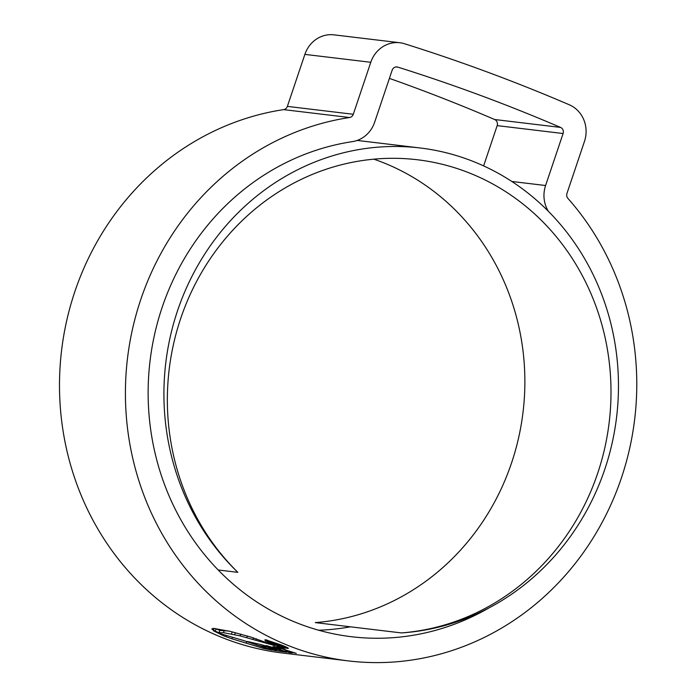 <?xml version="1.0" encoding="UTF-8"?>
<svg xmlns="http://www.w3.org/2000/svg" width="697" height="697" viewBox="0 0 697 697"><rect width="100%" height="100%" fill="white"/><g stroke="black" fill="none" stroke-linecap="round" stroke-linejoin="round"><path stroke-width="1.05" d="M237.843 572.342A237.843 221.594 -83.2 0 1 180.636 318.668A237.843 221.594 -83.2 0 1 417.486 159.77A237.843 221.594 -83.2 0 1 597.721 473.176A237.843 221.594 -83.2 0 1 401.376 632.92A243.68 227.039 96.8 0 0 604.865 469.081A243.68 227.039 96.8 0 0 420.195 147.982A243.68 227.039 96.8 0 0 177.526 310.775A243.68 227.039 96.8 0 0 237.843 572.342L218.17 569.98M401.376 632.92L315.244 622.595A237.843 221.594 -83.2 0 0 511.589 462.852A237.843 221.594 -83.2 0 0 373.871 159.177M318.703 630.227A249.779 232.711 96.8 0 0 350.434 626.812M548.251 211.165A29.239 27.244 -83.2 0 1 545.594 185.524L563.089 133.528A4.87 4.539 96.8 0 0 560.571 127.42A1950.685 1817.436 96.8 0 0 397.778 67.112A4.87 4.539 96.8 0 0 392.158 70.205L374.655 122.202A29.239 27.244 -83.2 0 1 352.377 141.63A249.779 232.711 96.8 0 0 162.079 307.586A249.779 232.711 96.8 0 0 351.358 636.718A249.779 232.711 96.8 0 0 489.033 607.889M621.463 477.767A274.148 255.416 96.8 0 0 567.916 198.401A4.87 4.539 -83.2 0 1 566.957 193.435L584.461 141.439A29.239 27.244 96.8 0 0 569.327 104.794A1975.045 1840.132 96.8 0 0 404.495 43.737A29.239 27.244 96.8 0 0 399.912 42.752A29.239 27.244 96.8 0 0 370.787 62.286L353.292 114.282A4.87 4.539 -83.2 0 1 349.58 117.523A274.148 255.416 96.8 0 0 140.716 299.675A274.148 255.416 96.8 0 0 348.456 660.913A274.148 255.416 96.8 0 0 621.463 477.767M399.912 42.752L333.994 34.85A29.239 27.244 96.8 0 0 304.877 54.383L287.373 106.38A4.87 4.539 -83.2 0 1 283.662 109.621A274.148 255.416 96.8 0 0 74.797 291.773A274.148 255.416 96.8 0 0 282.538 653.011L348.456 660.913M215.295 631.212L219.041 632.728L223.528 632.684L240.125 635.891L275.036 645.71L250.641 636.997L230.411 631.43L213.726 628.406L211.836 628.947L215.295 631.212L216.079 628.894L215.295 628.537M276.883 646.424L284.864 649.255L276.988 646.136M276.814 646.572L285.317 649.552L276.665 646.703M276.587 646.851L284.672 649.656L276.587 646.851M288.375 651.103L285.535 651.207L292.313 652.967L289.36 652.619L266.132 645.535L277.676 648.846L280.569 649.203L272.954 646.589L275.576 646.886L296.286 653.333M296.164 653.272L288.244 651.503M286.319 652.131L274.949 650.589L266.742 648.323L276.674 649.979L267.866 647.278L256.81 645.082L247.409 641.484L261.445 644.655L286.493 652.218M272.178 650.153L243.837 640.604L222.273 634.235L213.36 630.733L223.781 635.917L231.97 638.809L263.152 648.323L272.178 650.153M287.722 647.774L287.512 648.393C289.638 648.576 287.512 647.417 281.118 644.917L265.766 639.802C263.597 639.811 265.67 641.144 272.004 643.828C278.939 646.389 284.106 647.914 287.512 648.393L288.427 648.323M265.766 639.802L264.851 639.924M483.622 165.886L497.17 125.626A4.87 4.539 96.8 0 0 494.652 119.518A1950.685 1817.436 96.8 0 0 389.405 78.386M272.649 643.906C267.247 641.632 265.479 640.499 267.334 640.508L280.455 644.838C285.892 646.982 287.704 647.983 285.901 647.844L272.649 643.906M266.751 639.985L266.542 640.613L267.456 640.151M286.659 647.783L285.901 647.844M263.37 647.67L263.152 648.323M246.633 641.763L246.311 642.739M221.611 634.009L221.332 634.836M275.237 649.761L274.949 650.589M276.848 649.465L276.674 649.979M268.084 646.624L267.866 647.278M257.254 643.775L256.81 645.082M280.734 648.698L280.569 649.203M285.831 650.336L285.535 651.207M228.895 631.073L219.816 630.419L219.041 632.728M219.816 630.419L216.079 628.894M214.049 628.433L213.43 630.28M283.017 646.424L282.895 646.79C284.071 646.851 282.694 646.119 278.774 644.603L270.175 641.763C269.138 641.728 270.079 642.329 272.971 643.575L273.747 643.662L271.795 642.434L280.996 646.093L276.421 644.925L283.4 646.755M281.492 645.71L280.996 646.093M270.175 641.763L269.713 641.806M349.58 117.523L283.662 109.621M370.787 62.286L304.877 54.383M353.292 114.282L287.373 106.38M560.571 127.42L494.652 119.518M563.089 133.528L497.17 125.626M397.778 67.112L396.227 66.929M545.594 185.524L511.842 181.473M232.423 637.45L231.97 638.809M226.42 635.594L226.02 636.788M224.138 634.854L223.781 635.917M212.855 628.415L212.446 629.644M270.314 643.619L270.122 644.185M265.165 641.763L264.877 642.608M256.33 638.801L255.921 640.029M253.473 637.877L253.028 639.21M247.348 636.004L246.825 637.563M240.735 634.096L240.125 635.891M235.325 632.649L234.662 634.627M232.214 631.865L231.5 633.982M224.303 630.367L223.528 632.684M420.195 147.982L357.186 140.428M286.676 647.792L286.833 647.321"/></g></svg>
